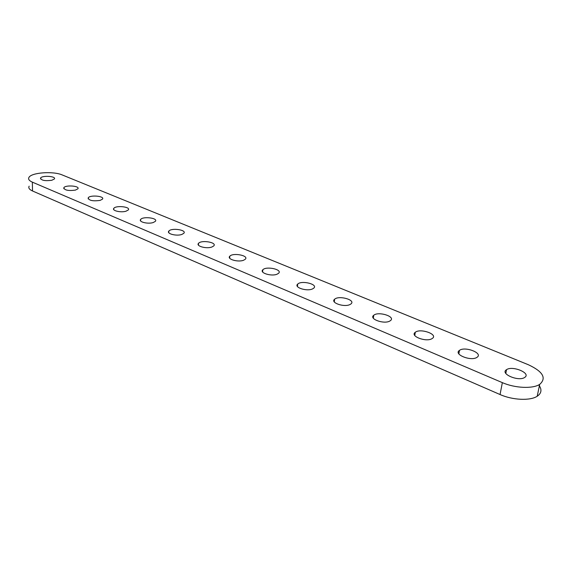 <?xml version="1.0" encoding="UTF-8"?>
<svg xmlns="http://www.w3.org/2000/svg" width="572" height="572" viewBox="0 0 572 572"><rect width="100%" height="100%" fill="white"/><g stroke="black" fill="none" stroke-linecap="round" stroke-linejoin="round"><path stroke-width="0.86" d="M62.226 174.946L528.335 364.729C542.978 371.564 546.76 378.113 539.689 384.377C532.682 388.996 514.922 388.173 502.345 382.632L32.339 182.139C29.115 180.702 27.985 179.122 28.95 177.413C31.388 172.508 53.275 170.956 62.226 174.946M538.738 384.913C542.12 389.446 541.612 393.221 537.201 396.253C530.208 400.958 512.541 400.15 500.057 394.537L32.532 190.984C29.322 189.525 28.192 187.916 29.158 186.165M51.78 180.287C44.881 181.145 41.134 180.402 40.555 178.056C42.028 175.211 56.528 176.176 54.383 178.972L51.78 180.287M75.375 190.118C68.232 191.027 64.386 190.219 63.835 187.702C65.48 184.735 80.209 185.9 77.878 188.817L75.375 190.118M100.086 200.415C92.693 201.373 88.739 200.507 88.217 197.798C90.061 194.695 105.026 196.096 102.481 199.135L100.086 200.415M125.997 211.211C120.906 212.834 111.683 210.682 113.792 208.372C115.844 205.133 131.045 206.799 128.278 209.967L125.997 211.211M153.21 222.544C148.012 224.317 138.281 221.907 140.633 219.462C142.921 216.087 158.38 218.054 155.355 221.343L153.21 222.544M181.81 234.456C176.505 236.393 166.223 233.698 168.84 231.095C171.393 227.584 187.108 229.901 183.805 233.319L181.81 234.456M211.912 246.997C206.506 249.113 195.603 246.089 198.527 243.329C201.365 239.682 217.346 242.392 213.742 245.931L211.912 246.997M243.643 260.217C238.124 262.527 226.533 259.13 229.808 256.206C232.954 252.424 249.22 255.584 245.288 259.238L243.643 260.217M277.127 274.167C271.514 276.705 259.152 272.865 262.82 269.777C266.295 265.866 282.861 269.534 278.571 273.294L277.127 274.167M312.526 288.917C306.814 291.706 293.6 287.358 297.697 284.098C301.53 280.065 318.425 284.298 313.749 288.159L312.526 288.917M350 304.526C344.208 307.6 330.03 302.667 334.606 299.242C338.824 295.102 356.07 299.971 350.979 303.911L350 304.526M389.739 321.085C383.876 324.474 368.625 318.869 373.731 315.279C378.357 311.046 395.988 316.616 390.454 320.627L389.739 321.085M431.953 338.674C426.047 342.421 409.581 336.043 415.272 332.296C420.334 327.992 438.395 334.334 432.389 338.388L431.953 338.674M476.891 357.393C470.971 361.54 453.117 354.282 459.452 350.393C464.972 346.024 483.526 353.224 477.027 357.3L476.891 357.393M524.81 377.356L524.631 377.477C518.418 381.831 499.606 373.602 506.535 369.676C512.412 365.344 531.324 373.18 524.81 377.356M32.339 182.139L32.532 190.984M502.345 382.632L500.057 394.537M537.201 396.253L539.689 384.377M40.569 178.964L40.555 178.056M63.842 188.717L63.835 187.702M88.217 198.934L88.217 197.798M113.771 209.645L113.792 208.372M140.598 220.885L140.633 219.462M168.783 232.69L168.84 231.095M198.441 245.109L198.527 243.329M229.687 258.187L229.808 256.206M262.648 271.979L262.82 269.777M297.469 286.536L297.697 284.098M334.313 301.937L334.606 299.242M373.352 318.239L373.731 315.279M414.793 335.528L415.272 332.296M458.858 353.889L459.452 350.393M505.805 373.437L506.535 369.676"/></g></svg>
